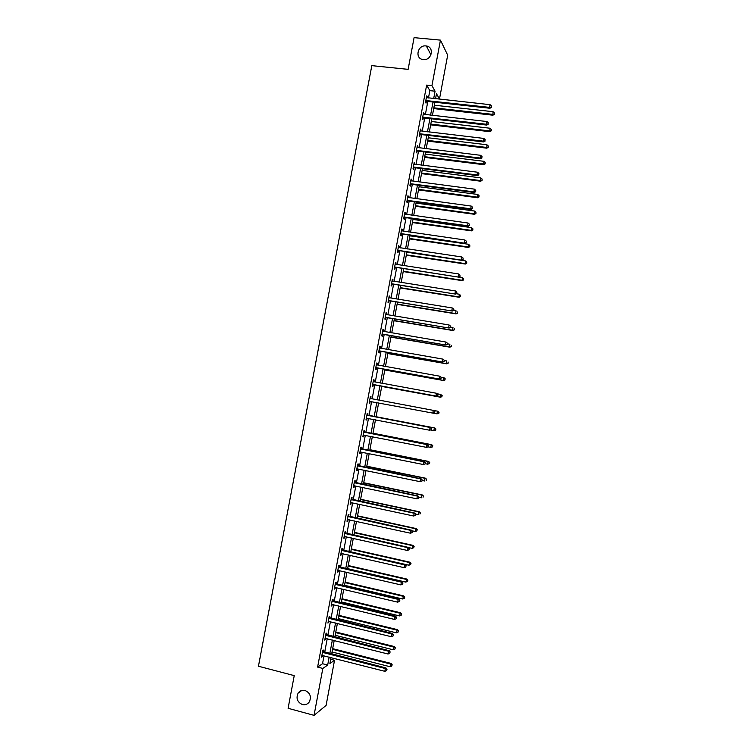 <?xml version="1.0" encoding="UTF-8"?>
<svg xmlns="http://www.w3.org/2000/svg" width="753" height="753" viewBox="0 0 753 753"><rect width="100%" height="100%" fill="white"/><g stroke="black" fill="none" stroke-linecap="round" stroke-linejoin="round"><path stroke-width="1.13" d="M305.031 690.463C310.123 692.835 311.563 696.629 309.361 701.852C307.61 704.281 305.285 705.175 302.386 704.554C297.256 702.116 295.844 698.285 298.16 693.061C299.901 690.717 302.198 689.852 305.031 690.463M425.906 45.924L426.339 45.98C434.716 46.997 431.685 60.767 423.346 59.581L423.252 59.572C414.611 58.932 417.369 44.775 425.906 45.924M330.689 659.28L334.539 660.268L326.096 705.41L314.048 715.35L288.098 708.3L294.235 675.629L258.458 666.236L371.813 65.643L408.126 69.351L414.084 37.65L440.458 40.125L447.677 55.167L439.479 99.038L436.486 93.73L435.545 98.747M435.573 98.615L439.479 99.038M428.466 97.975L429.841 90.642L426.64 85.098L317.606 667.092L322.529 663.722L324.025 655.778M324.665 652.343L327.216 638.742M327.847 635.353L330.398 621.714M331.028 618.382L333.588 604.706M334.2 601.421L336.77 587.707M337.372 584.469L339.951 570.718M340.544 567.536L343.123 553.747M343.716 550.612L346.305 536.795M346.879 533.708L349.477 519.852M350.041 516.812L352.639 502.919M353.204 499.936L355.811 486.005M356.357 483.068L358.974 469.1M359.52 466.211L362.137 452.214M362.673 449.372L365.299 435.338M365.817 432.542L368.452 418.48M368.97 415.731L371.606 401.622M372.114 398.93L374.759 384.83M375.267 382.091L377.893 368.057M378.42 365.271L381.037 351.293M381.564 348.47L384.171 334.548M384.708 331.678L387.306 317.813M387.851 314.895L390.44 301.087M390.986 298.132L393.565 284.38M394.13 281.377L396.69 267.682M397.264 264.642L399.815 251.003M400.389 247.916L402.94 234.334M403.523 231.199L406.055 217.673M406.648 214.501L409.171 201.032M409.773 197.813L412.286 184.4M412.898 181.144L415.392 167.787M416.014 164.483L418.508 151.184M419.129 147.833L421.614 134.589M422.245 131.201L424.711 118.014M425.36 114.578L427.817 101.448M427.026 97.815L426.687 95.876L425.492 102.257L426.029 103.152L426.349 101.429M426.396 101.184L426.499 100.648M423.92 114.418L423.572 112.479L422.377 118.861L422.932 119.708L423.252 117.986M423.29 117.75L423.393 117.242M420.805 131.031L420.466 129.083L419.27 135.474L419.826 136.284L420.146 134.561M420.183 134.335L420.278 133.846M417.689 147.663L417.35 145.706L416.155 152.106L416.72 152.868L417.04 151.146M414.574 164.295L414.235 162.347L413.039 168.747L413.613 169.463L413.934 167.74M411.458 180.955L411.119 178.998L409.914 185.398L410.498 186.076L410.818 184.353M408.333 197.615L407.994 195.658L406.799 202.068L407.382 202.698L407.712 200.976M405.208 214.304L405.472 212.939L404.869 212.337L403.674 218.747L404.267 219.339L404.596 217.617M402.083 230.992L402.347 229.59L401.744 229.025L400.549 235.444L401.151 235.99L401.471 234.268M398.958 247.699L399.231 246.25L398.619 245.723L397.415 252.151L398.026 252.66L398.356 250.928M395.824 264.416L396.106 262.919L395.485 262.439L394.28 268.868L394.901 269.339L395.231 267.607M392.69 281.151L392.981 279.608L392.351 279.165L391.146 285.603L391.776 286.027L392.106 284.295M389.555 297.896L389.856 296.305L389.216 295.91L388.011 302.358L388.652 302.734L388.972 300.993M386.421 314.66L386.722 313.013L386.082 312.664L384.877 319.112L385.517 319.451L385.847 317.71M383.277 331.433L383.588 329.739L382.938 329.438L381.733 335.885L382.383 336.177L382.712 334.445M379.503 347.811L380.133 348.225L380.453 346.484L379.794 346.22L378.59 352.677L379.248 352.922L379.578 351.19M376.999 364.97L377.319 363.238L376.651 363.012L375.436 369.478L376.114 369.685L376.434 367.944M373.855 381.743L374.185 380.001L373.507 379.823L372.293 386.289L372.97 386.449L373.3 384.708M370.711 398.525L371.041 396.775L370.354 396.643L369.139 403.119L369.827 403.231L370.156 401.49M367.568 415.317L367.897 413.576L367.2 413.482L365.986 419.958L366.683 420.033L367.012 418.291M364.414 432.118L364.744 430.377L364.047 430.33L362.833 436.815L363.53 436.844L363.859 435.102M361.271 448.939L361.6 447.197L360.885 447.188L359.67 453.683L360.386 453.673L360.706 451.922L359.972 452.073M358.117 465.778L358.447 464.027L357.722 464.064L356.508 470.559L357.233 470.503L357.553 468.808M354.964 482.626L355.284 480.875L354.559 480.96L353.345 487.455L354.07 487.36L354.381 485.704M351.802 499.484L352.131 497.733L351.397 497.865L350.173 504.369L350.917 504.228L351.218 502.618M348.639 516.36L348.968 514.61L348.225 514.779L347.011 521.283L347.754 521.104L348.046 519.542M345.476 533.246L345.806 531.496L345.053 531.703L343.839 538.226L344.592 537.99L344.874 536.475M342.314 550.151L342.643 548.391L341.881 548.655L340.657 555.168L341.429 554.895L341.702 553.427M339.151 567.065L339.471 565.305L338.709 565.607L337.485 572.139L338.257 571.819L338.521 570.388M335.979 583.989L336.309 582.238L335.527 582.577L334.304 589.11L335.085 588.752L335.349 587.368M332.807 600.932L333.137 599.172L332.346 599.567L331.122 606.099L331.913 605.694L332.158 604.358M329.626 617.893L329.955 616.133L329.165 616.566L327.941 623.108L328.976 621.366M326.454 634.854L326.783 633.094L325.974 633.574L324.75 640.116L325.795 638.384M323.272 651.844L323.602 650.074L322.792 650.601L321.559 657.153L322.604 655.411M314.048 715.35L322.83 668.448L327.687 665.05L329.174 657.096M317.606 667.092L322.83 668.448M426.64 85.098L431.94 85.654L440.458 40.125M433.69 98.539L435.065 91.198L431.94 85.654M329.814 653.66L332.365 640.031M332.995 636.643L335.556 622.985M336.177 619.644L338.746 605.949M339.358 602.664L341.928 588.931M342.53 585.693L345.109 571.922M345.702 568.731L348.291 554.923M348.874 551.789L351.463 537.953M352.046 534.856L354.644 520.982M355.209 517.942L357.816 504.03M358.372 501.037L360.979 487.087M361.534 484.151L364.151 470.164M364.687 467.274L367.313 453.25M367.85 450.407L370.476 436.354M371.003 433.559L373.639 419.468M374.147 416.72L376.792 402.601M377.3 399.899L379.936 385.781M380.453 383.042L383.079 368.979M383.606 366.203L386.223 352.197M386.75 349.373L389.357 335.424M389.903 332.553L392.501 318.67M393.047 315.752L395.626 301.925M396.182 298.96L398.761 285.189M399.325 282.187L401.886 268.473M402.46 265.423L405.02 251.775M405.594 248.678L408.135 235.077M408.728 231.943L411.26 218.398M411.853 215.226L414.376 201.738M414.978 198.51L417.491 185.087M418.103 181.821L420.607 168.446M421.228 165.133L423.723 151.824M424.344 148.463L426.829 135.211M427.459 131.813L429.935 118.607M430.575 115.171L433.031 102.022M331.009 657.567L329.899 663.506L334.539 660.268M434.895 102.229L432.438 115.378M431.789 118.823L429.323 132.029M428.683 135.427L426.207 148.689M425.577 152.05L423.082 165.368M422.461 168.681L419.967 182.057M419.355 185.323L416.842 198.764M416.24 201.983L413.708 215.48M413.115 218.662L410.583 232.206M409.999 235.35L407.448 248.951M406.874 252.048L404.314 265.705M403.74 268.755L401.18 282.479M400.615 285.481L398.036 299.261M397.48 302.226L394.892 316.062M394.346 318.98L391.748 332.864M391.212 335.744L388.604 349.693M388.077 352.526L385.451 366.532M384.934 369.318L382.298 383.381M381.79 386.12L379.145 400.238M378.637 402.949L376.001 417.077M375.483 419.826L372.848 433.916M372.321 436.721L369.695 450.774M369.158 453.626L366.542 467.651M365.996 470.54L363.379 484.537M362.824 487.483L360.216 501.432M359.661 504.425L357.054 518.346M356.489 521.387L353.891 535.27M353.308 538.357L350.719 552.203M350.136 555.347L347.547 569.155M346.954 572.346L344.375 586.126M343.763 589.364L341.194 603.106M340.582 606.391L338.022 620.096M337.391 623.437L334.84 637.104M334.2 640.492L331.649 654.122M429.841 90.642L435.065 91.198M322.529 663.722L327.687 665.05M426.527 96.704L427.224 96.779M423.431 113.261L424.118 113.336M420.325 129.827L421.021 129.902M417.218 146.402L417.915 146.487M414.112 162.996L414.809 163.081M411.006 179.6L411.693 179.685M407.891 196.213L408.578 196.307M404.775 212.845L405.472 212.939M401.66 229.486L402.347 229.59M398.544 246.146L399.231 246.25M395.419 262.816L396.106 262.919M392.294 279.495L392.981 279.608M389.169 296.193L389.856 296.305M386.035 312.9L386.722 313.013M382.901 329.626L383.588 329.739M379.766 346.361L380.453 346.484M376.632 363.115L377.319 363.238M373.497 379.879L374.185 380.001M370.354 396.652L371.041 396.775M369.139 403.109L369.827 403.231M365.996 419.901L366.683 420.033M362.852 436.712L363.53 436.844M359.699 453.532L360.386 453.673M356.546 470.361L357.233 470.503M353.392 487.21L354.07 487.36M350.23 504.077L350.917 504.228M347.067 520.954L347.754 521.104M343.905 537.84L344.592 537.99M340.742 554.745L341.429 554.895M337.57 571.659L338.257 571.819M334.398 588.582L335.085 588.752M331.226 605.525L331.913 605.694M328.054 622.486L328.732 622.656M324.872 639.457L325.56 639.626M321.691 656.437L322.378 656.616M426.386 100.46L426.923 101.354L489.949 108.263L489.563 107.378L425.812 100.544M491.238 106.992L491.445 105.909L491.238 106.992L489.563 107.378L490.071 104.676L426.358 97.598M426.923 101.354L425.605 101.636M489.949 108.263L491.389 107.34M491.445 105.909L490.071 104.676M433.709 108.601L492.933 115.2L493.055 111.698L434.34 105.213M433.85 107.82L492.566 114.343L494.354 114.305L494.401 112.903L494.203 113.967M493.055 111.698L494.401 112.903M494.354 114.305L492.933 115.2M423.271 117.063L423.817 117.91L486.824 125.092L486.429 124.245L422.706 117.139M488.113 123.85L488.311 122.767L488.113 123.85L486.429 124.245L486.937 121.544L423.252 114.202M423.817 117.91L422.508 118.193M486.824 125.092L488.264 124.189M488.311 122.767L486.937 121.544M420.165 133.676L420.72 134.486L483.699 141.931L483.294 141.131L419.59 133.752M484.979 140.726L485.177 139.644L484.979 140.726L483.294 141.131L483.803 138.42L420.146 130.815M420.72 134.486L419.402 134.759M483.699 141.931L485.13 141.046M485.177 139.644L483.803 138.42M430.669 124.847L489.874 131.681L489.987 128.226L431.29 121.497M430.801 124.104L489.497 130.871L491.285 130.806L491.333 129.422L491.135 130.485M489.987 128.226L491.333 129.422M491.285 130.806L489.874 131.681M427.629 141.103L486.815 148.181L486.918 144.764L428.241 137.79M427.751 140.406L486.429 147.419L488.226 147.324L488.264 145.95L488.066 147.014M486.918 144.764L488.264 145.95M488.226 147.324L486.815 148.181M417.049 150.308L417.614 151.071L480.565 158.779L480.16 158.026L416.475 150.384M481.835 157.612L482.042 156.53L481.835 157.612L480.16 158.026L480.659 155.316L417.03 147.437M417.614 151.071L416.296 151.344M480.565 158.779L482.005 157.914M482.042 156.53L480.659 155.316M413.934 166.95L414.498 167.674L477.43 175.647L477.016 174.931L413.359 167.015M414.498 167.674L413.529 166.978L414.094 167.703L413.19 167.938M478.701 174.517L478.899 173.435L478.701 174.517L477.016 174.931L477.524 172.221L413.915 164.069M477.43 175.647L478.861 174.8M478.899 173.435L477.524 172.221M410.809 183.6L411.392 184.287L474.296 192.523L473.872 191.855L410.244 183.676M475.557 191.431L475.764 190.349L475.557 191.431L473.872 191.855L474.381 189.144L410.79 180.72M411.392 184.287L410.074 184.541M474.296 192.523L475.727 191.695M475.764 190.349L474.381 189.144M424.579 157.368L483.746 164.691L483.85 161.311L425.191 154.101M424.701 156.718L483.351 163.966L485.158 163.853L485.196 162.497L484.998 163.561M483.85 161.311L485.196 162.497M485.158 163.853L483.746 164.691M421.539 173.642L480.678 181.219L480.772 177.877L422.141 170.423M421.652 173.039L480.282 180.532L482.08 180.391L482.127 179.054L481.929 180.118M480.772 177.877L482.127 179.054M482.08 180.391L480.678 181.219M418.489 189.935L477.609 197.757L477.694 194.453L419.082 186.753M418.593 189.37L477.204 197.117L479.012 196.947L479.049 195.629L478.852 196.693M477.694 194.453L479.049 195.629M479.012 196.947L477.609 197.757M407.693 200.27L408.277 200.91L471.162 209.419L470.729 208.797L407.119 200.336M472.413 208.355L472.62 207.273L472.413 208.355L470.729 208.797L471.237 206.077L407.674 197.39M408.277 200.91L406.968 201.164M471.162 209.419L472.583 208.609M472.62 207.273L471.237 206.077M415.44 206.247L474.531 214.304L474.616 211.047L416.023 203.103M415.534 205.72L474.117 213.711L475.934 213.513L475.971 212.214L475.774 213.278M474.616 211.047L475.971 212.214M475.934 213.513L474.531 214.304M404.568 216.958L405.161 217.551L468.018 226.324L467.585 225.749L403.994 217.015M469.27 225.298L469.467 224.215L469.27 225.298L467.585 225.749L468.084 223.029L404.549 214.068M405.161 217.551L403.853 217.796M468.018 226.324L469.439 225.533M469.467 224.215L468.084 223.029M412.39 222.559L471.463 230.87L471.529 227.651L412.964 219.462M412.475 222.079L471.039 230.314L472.856 230.098L472.884 228.808L472.686 229.872M471.529 227.651L472.884 228.808M472.856 230.098L471.463 230.87M401.443 233.646L464.874 243.247L400.869 233.712M466.116 242.259L466.323 241.167L466.116 242.259L464.432 242.711L464.93 239.991L401.424 230.757M402.046 234.202L400.728 234.447M464.874 243.247L466.295 242.475M466.323 241.167L464.93 239.991M409.331 238.889L468.385 247.445L468.451 244.264L409.905 235.83M409.416 238.456L467.952 246.928L469.778 246.692L469.806 245.422L469.608 246.485M468.451 244.264L469.806 245.422M469.778 246.692L468.385 247.445M398.309 250.354L461.73 260.18L397.744 250.42M462.973 259.23L463.17 258.138L462.973 259.23L461.278 259.691L461.777 256.961L398.29 247.455M398.921 250.871L397.612 251.107M461.73 260.18L463.151 259.427M463.17 258.138L461.777 256.961M406.272 255.239L465.307 264.039L465.363 260.896L406.836 252.217M406.347 254.843L464.865 263.559L466.7 263.305L466.719 262.044L466.521 263.108M465.363 260.896L466.719 262.044M466.7 263.305L465.307 264.039M395.184 267.08L458.586 277.132L394.61 267.136M459.819 276.21L460.017 275.118L459.819 276.21L458.116 276.68L458.624 273.951L395.165 264.171M395.796 267.55L394.487 267.786M458.586 277.132L459.998 276.389M460.017 275.118L458.624 273.951M403.213 271.588L462.22 280.643L462.267 277.537L458.803 277.01M403.279 271.24L461.777 280.21L463.613 279.918L463.632 278.685L463.434 279.749M462.267 277.537L463.632 278.685M463.613 279.918L462.22 280.643M392.049 283.815L455.433 294.084L391.475 283.872M456.657 293.209L456.864 292.117L456.657 293.209L454.963 293.679L455.471 290.959L392.031 280.907M392.671 284.239L391.362 284.465M455.433 294.084L456.845 293.369M456.864 292.117L455.471 290.959M400.154 287.957L459.142 297.256L459.179 294.197L456.158 293.726M400.21 287.655L458.681 296.87L460.525 296.56L460.544 295.336L460.347 296.4M459.179 294.197L460.544 295.336M460.525 296.56L459.142 297.256M388.906 300.56L452.28 311.064L388.341 300.616M453.504 310.217L451.8 310.707L452.308 307.977L453.89 309.276L453.504 310.217L453.89 309.276M388.896 297.651L452.308 307.977L453.701 309.125M389.546 300.946L388.237 301.172M452.28 311.064L453.692 310.368M397.085 304.344L456.054 313.888L455.584 313.54L456.083 310.867L453.513 310.452M397.132 304.08L455.584 313.54L457.438 313.201L457.447 311.996L457.25 313.06M457.438 313.201L456.054 313.888M385.771 317.324L449.127 328.054L385.197 317.371M450.341 327.244L448.637 327.734L449.146 325.004L450.736 326.284L450.341 327.244L450.736 326.284M385.752 314.406L449.146 325.004L450.539 326.153M386.411 317.662L385.103 317.879M449.127 328.054L450.529 327.367M394.017 320.731L452.958 330.529L452.487 330.228L452.986 327.546L450.576 327.15M394.064 320.524L452.487 330.228L454.341 329.861L454.351 328.675L454.153 329.739M454.341 329.861L452.958 330.529M382.628 334.097L445.964 345.053L382.053 334.144M447.169 344.281L445.465 344.78L445.974 342.05L447.574 343.302L447.169 344.281L447.574 343.302M382.618 331.179L445.974 342.05L447.376 343.189M383.277 334.398L381.969 334.614M382.637 331.075L383.164 331.414M445.964 345.053L447.376 344.394M390.948 337.146L449.87 347.18L449.39 346.926L449.889 344.243L447.47 343.839M390.986 336.968L449.39 346.926L451.245 346.54L451.254 345.363L451.056 346.427M451.245 346.54L449.87 347.18M379.484 350.889L442.811 362.071L378.91 350.936M444.006 361.336L442.303 361.845L442.811 359.106L444.411 360.339L444.006 361.336L444.411 360.339M379.474 347.961L442.811 359.106L444.214 360.245M380.143 351.143L378.834 351.35M442.811 362.071L444.204 361.431M387.88 353.562L446.774 363.85L446.284 363.633L446.783 360.951L444.374 360.536M387.908 353.43L446.284 363.633L448.148 363.219L448.157 362.061L447.96 363.134M448.148 363.219L446.774 363.85M376.34 367.69L439.648 379.098L375.766 367.728M440.834 378.401L439.131 378.919L439.639 376.18L441.249 377.385L440.834 378.401L441.249 377.385M376.321 364.753L439.639 376.18L441.042 377.309M377.008 367.897L375.7 368.104M376.359 364.565L377.102 365.036M439.648 379.098L441.042 378.477M384.802 369.996L443.677 380.538L443.188 380.359L443.677 377.677L441.06 377.206M384.821 369.911L443.188 380.359L445.051 379.926L445.051 378.778L444.854 379.851M445.051 378.778L444.176 377.855L445.249 378.853M445.051 379.926L443.677 380.538M373.187 384.501L436.476 396.144L372.622 384.548M437.662 395.485L435.959 396.003L436.467 393.264L438.077 394.44L437.662 395.485L438.077 394.44M373.177 381.564L436.467 393.264L437.87 394.384M373.865 384.67L372.556 384.868M373.224 381.329L374.072 381.875M436.476 396.144L437.87 395.541M381.733 386.44L440.58 397.226L440.072 397.095L440.571 394.412L437.437 393.838M381.733 386.402L440.072 397.095L441.945 396.633L441.945 395.513L441.747 396.586M441.945 395.513L440.571 394.412L442.152 395.56M441.945 396.633L440.58 397.226M434.707 412.616L434.697 411.477L434.707 412.616L433.314 413.199L369.469 401.368M434.49 412.578L432.777 413.105L433.286 410.366L434.905 411.514M370.024 398.393L433.286 410.366L434.697 411.477M370.617 401.443L369.412 401.65M370.081 398.111L371.163 398.751M433.38 413.171L436.966 413.849L437.465 411.157L433.841 410.479M438.848 413.359L436.966 413.849L438.848 413.359L439.046 412.286L438.641 413.322M438.839 412.249L437.465 411.157L439.046 412.286M431.525 429.699L431.733 428.608L431.525 429.699L429.596 430.227L366.316 418.207M431.318 429.681L429.596 430.227L430.114 427.478L430.65 427.535L366.937 414.894M366.871 415.223L430.114 427.478L431.516 428.589M367.248 418.244L366.269 418.442M431.733 428.608L430.65 427.535M430.763 430.019L433.85 430.612L434.349 427.92L434.876 427.977L376.067 416.729M435.733 429.012L435.535 430.085L435.94 429.031L434.349 427.92L376.058 416.767M435.742 430.104L433.85 430.612L435.535 430.085M434.876 427.977L435.94 429.031M428.353 446.811L428.561 445.71L428.353 446.811L426.414 447.348L363.153 435.065M428.137 446.802L426.414 447.348L426.932 444.609L427.478 444.618L363.784 431.704M363.718 432.081L426.932 444.609L428.335 445.71M363.972 435.074L363.125 435.253M428.561 445.71L427.478 444.618M428.165 446.887L430.744 447.386L431.243 444.703L431.77 444.712L372.98 433.21M432.617 445.776L432.42 446.849L432.824 445.785L431.243 444.703L372.961 433.295M432.627 446.858L430.744 447.386L432.42 446.849M431.77 444.712L432.824 445.785M425.172 463.923L425.379 462.831L425.172 463.923L423.233 464.497L360 451.932M424.956 463.942L423.233 464.497L423.741 461.749L424.306 461.711L360.64 448.515M360.555 448.939L423.741 461.749L425.153 462.841M425.379 462.831L424.306 461.711M425.219 463.697L427.619 464.177L428.118 461.485L428.655 461.457L369.892 449.701M429.502 462.558L429.304 463.632L429.718 462.549L428.118 461.485L369.874 449.833M429.521 463.622L427.619 464.177L429.304 463.632M428.655 461.457L429.718 462.549M421.991 481.054L422.198 479.953L421.991 481.054L420.042 481.656L356.837 468.808M421.765 481.092L420.042 481.656L420.56 478.899L421.125 478.823L357.487 465.354M357.393 465.815L420.56 478.899L421.972 479.99M357.43 468.78L356.818 468.903M422.198 479.953L421.125 478.823M422.094 480.489L424.504 480.988L425.003 478.287L425.549 478.211L366.805 466.211M426.386 479.36L426.189 480.433L426.603 479.322L425.003 478.287L366.777 466.389M425.549 478.211L426.603 479.322M418.809 498.204L419.016 497.102L418.809 498.204L416.861 498.825L353.675 485.704M418.583 498.251L416.861 498.825L417.369 496.067L417.943 495.945L354.334 482.193M354.23 482.711L417.369 496.067L418.781 497.149M354.145 485.657L353.665 485.751M419.016 497.102L417.943 495.945M418.979 497.3L421.379 497.799L421.878 495.107L422.433 494.985L363.718 482.729M423.271 496.161L423.064 497.244L423.487 496.114L421.878 495.107L363.671 482.955M422.433 494.985L423.487 496.114M415.618 515.363L415.825 514.261L415.618 515.363L413.67 516.012L350.738 502.571M415.392 515.428L413.67 516.012L414.178 513.254L414.762 513.085L351.171 499.051M351.067 499.615L414.178 513.254L415.6 514.327M415.825 514.261L414.762 513.085M415.665 514.083L418.254 514.638L418.753 511.936L419.317 511.776L360.621 499.267M420.146 512.991L419.948 514.064L420.362 512.925L418.753 511.936L360.574 499.531M419.317 511.776L420.362 512.925M347.895 516.53L410.987 530.451L410.47 533.209L347.34 519.532M348.008 515.927L411.571 530.234L410.987 530.451L412.399 531.514L412.202 532.625L412.399 531.514M412.635 531.43L411.571 530.234M410.47 533.209L412.202 532.625M412.089 530.818L415.129 531.477L416.202 528.578L357.524 515.814M417.021 529.82L416.823 530.903L417.247 529.745L415.628 528.775L357.468 516.125M416.823 530.903L415.129 531.477M416.202 528.578L417.247 529.745M344.723 533.463L407.787 547.666L407.269 550.424L344.168 536.465M344.846 532.804L408.39 547.403L407.787 547.666L409.208 548.721L409.001 549.822L409.208 548.721M409.444 548.617L408.39 547.403M407.269 550.424L409.001 549.822M408.521 547.563L412.004 548.335L413.077 545.388L354.428 532.371M413.896 546.669L413.689 547.751L414.122 546.574L412.503 545.633L354.362 532.729M413.689 547.751L412.004 548.335M413.077 545.388L414.122 546.574M341.551 550.415L404.587 564.891L404.069 567.649L340.987 553.408M341.683 549.709L405.199 564.581L404.587 564.891L406.008 565.945L405.801 567.047L406.008 565.945M406.253 565.823L405.199 564.581M404.069 567.649L405.801 567.047M350.757 552.005L408.87 565.211L409.952 562.209L351.331 548.946M410.762 563.536L410.564 564.618L410.997 563.413L409.368 562.5L351.256 549.342M410.564 564.618L408.87 565.211M409.952 562.209L410.997 563.413M338.379 567.367L401.387 582.125L400.869 584.893L337.815 570.369M338.521 566.614L401.998 581.777L401.387 582.125L402.808 583.17L402.601 584.281L402.808 583.17M403.053 583.029L401.998 581.777M400.869 584.893L402.601 584.281M347.641 568.637L405.735 582.088L406.827 579.048L348.225 565.531M407.627 580.412L407.429 581.495L407.862 580.281L406.234 579.386L348.14 565.974M407.429 581.495L405.735 582.088M406.827 579.048L407.862 580.281M335.198 584.337L398.177 599.379L397.669 602.146L334.633 587.349M335.349 583.547L398.808 598.983L398.177 599.379L399.608 600.423L399.401 601.525L399.608 600.423M399.852 600.263L398.808 598.983M397.669 602.146L399.401 601.525M344.535 585.288L402.601 598.993L403.702 595.905L345.119 582.125M404.493 597.298L404.295 598.381L404.738 597.148L403.1 596.282L345.034 582.615M404.295 598.381L402.601 598.993M403.702 595.905L404.738 597.148M332.017 601.327L394.977 616.651L394.459 619.418L331.452 604.339M332.177 600.48L395.607 616.208L394.977 616.651L396.398 617.676L396.2 618.787L396.398 617.676M396.652 617.507L395.607 616.208M394.459 619.418L396.2 618.787M341.41 601.939L399.457 615.907L400.568 612.773L342.013 598.739M401.358 614.203L401.161 615.286L401.603 614.034L399.956 613.187L341.918 599.275M401.161 615.286L399.457 615.907M400.568 612.773L401.603 614.034M328.835 618.326L391.767 633.932L391.249 636.699L328.27 621.338M328.995 617.432L392.407 633.442L391.767 633.932L393.198 634.958L392.991 636.059L393.198 634.958M393.452 634.76L392.407 633.442M391.249 636.699L392.991 636.059M338.295 618.618L396.313 632.831L397.433 629.649L338.906 615.361M398.215 631.118L398.017 632.209L398.459 630.939L396.822 630.11L338.794 615.945M398.017 632.209L396.313 632.831M397.433 629.649L398.459 630.939M325.644 635.344L388.548 651.223L388.03 653.999L325.08 638.356M325.823 634.403L389.207 650.696L388.548 651.223L389.979 652.239L389.781 653.35L389.979 652.239M390.242 652.032L389.207 650.696M388.03 653.999L389.781 653.35M335.179 635.297L393.17 649.764L394.299 646.545L335.791 632.002M395.08 648.051L394.873 649.133L395.325 647.844L393.678 647.053L335.678 632.624M394.873 649.133L393.17 649.764M394.299 646.545L395.325 647.844M322.453 652.371L385.338 668.532L384.821 671.309L321.889 655.383M322.642 651.383L385.997 667.958L385.338 668.532L386.769 669.549L386.562 670.659L386.769 669.549M387.033 669.313L385.997 667.958M384.821 671.309L386.562 670.659M332.054 651.994L390.026 666.716L391.165 663.449L332.675 648.653M391.927 664.993L391.729 666.085L392.181 664.777L390.525 664.005L332.553 649.321M391.729 666.085L390.026 666.716M391.165 663.449L392.181 664.777M425.982 100.497L426.518 101.382M422.866 117.092L423.412 117.939M419.76 133.705L420.315 134.514M416.644 150.336L417.209 151.099M410.404 183.628L410.987 184.306M407.288 200.298L407.872 200.938M404.163 216.977L404.756 217.57M401.038 233.675L401.641 234.221M397.904 250.373L398.516 250.89M394.77 267.099L395.391 267.56M391.645 283.834L392.266 284.257M388.501 300.579L389.141 300.955M385.367 317.333L386.007 317.672M382.223 334.106L382.872 334.407M379.079 350.898L379.738 351.152M376.462 364.847L377.018 365.026M375.935 367.699L376.604 367.906M373.319 381.658L373.996 381.827M372.782 384.51L373.46 384.679M370.165 398.478L370.853 398.61M369.629 401.34L370.316 401.462M367.012 415.317L367.709 415.411M367.389 415.477L368.085 415.562M366.476 418.179L367.172 418.254M363.859 432.175L364.556 432.213M364.236 432.326L364.932 432.373M363.322 435.027L363.878 435.055M360.696 449.033L361.412 449.033M361.073 449.193L361.779 449.193M357.534 465.919L358.259 465.872M357.91 466.069L358.626 466.032M354.371 482.805L355.105 482.72M354.748 482.965L355.472 482.88M351.209 499.71L351.943 499.578M351.585 499.87L352.319 499.738M348.037 516.633L348.78 516.454M348.413 516.793L349.157 516.624M344.865 533.566L345.618 533.34M345.241 533.726L345.994 533.51M341.693 550.509L342.455 550.245M342.069 550.678L342.831 550.415M338.521 567.47L339.283 567.16M338.888 567.64L339.659 567.329M335.339 584.441L336.12 584.093M335.706 584.61L336.487 584.262M332.158 601.431L332.939 601.035M332.525 601.6L333.315 601.205M328.976 618.429L329.767 617.987M329.343 618.599L330.143 618.166M325.785 635.438L326.586 634.958M326.162 635.617L326.962 635.137M322.595 652.475L323.414 651.947M322.971 652.644L323.781 652.117M426.339 45.98L430.97 54.837M298.16 693.061L301.784 690.454M426.245 100.45L426.782 101.344M423.073 117.063L423.619 117.91M419.892 133.686L420.447 134.486M416.71 150.318L417.275 151.08"/></g></svg>
